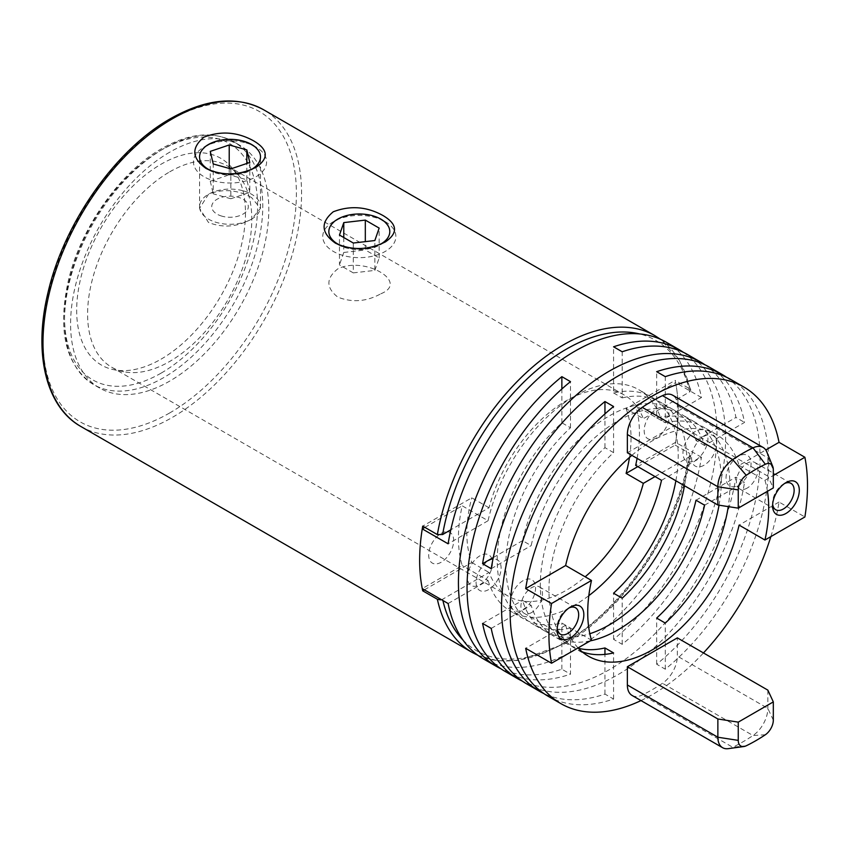 <?xml version="1.0" encoding="UTF-8"?>
<svg xmlns="http://www.w3.org/2000/svg" width="850" height="850" viewBox="0 0 850 850"><rect width="100%" height="100%" fill="white"/><g stroke="black" fill="none" stroke-linecap="round" stroke-linejoin="round"><path stroke-width="0.64" stroke-dasharray="4.25 3.19" d="M161.075 359.146A119.372 68.914 120 0 0 235.631 264.329A119.372 68.914 120 0 0 230.988 166.706A119.372 68.914 120 0 0 161.075 164.22A119.372 68.914 120 0 0 80.378 279.714A119.372 68.914 120 0 0 113.783 369.707A119.372 68.914 120 0 0 161.075 359.146M169.692 171.859A116.099 67.033 -60 0 1 227.747 166.111A116.099 67.033 -60 0 1 237.692 174.282A116.099 67.033 -60 0 1 242.208 269.238A116.099 67.033 -60 0 1 169.692 361.452A116.099 67.033 -60 0 1 123.696 371.726A116.099 67.033 -60 0 1 111.647 367.2A116.099 67.033 -60 0 1 93.851 274.168A116.099 67.033 -60 0 1 169.692 171.859M251.579 197.572C237.224 189.624 222.859 188.519 208.484 194.246L199.559 208.335L208.484 222.456C222.859 228.161 237.224 227.046 251.579 219.13L260.504 208.335L251.579 197.572M380.864 293.771C409.987 282.104 364.267 255.669 337.769 268.898C325.954 278.279 325.943 287.683 337.758 297.086C352.134 302.802 366.499 301.697 380.864 293.771M637.808 466.629L675.144 445.081A182.835 105.559 120 0 0 675.144 380.386L626.099 408.701L643.333 418.657A116.099 67.033 120 0 0 624.219 395.006A116.099 67.033 120 0 0 566.164 400.764A116.099 67.033 120 0 0 489.005 507.758L450.797 529.816M626.099 408.701A116.099 67.033 -60 0 1 629.478 457.417M442.892 600.504A179.18 103.445 120 0 1 442.606 599.239L489.005 572.454A116.099 67.033 120 0 0 508.119 596.105A116.099 67.033 120 0 0 566.164 590.357A116.099 67.033 120 0 0 585.172 576.81M208.484 169.862A30.473 17.595 0 0 0 241.687 173.676A30.473 17.595 0 0 0 260.504 157.431A30.473 17.595 0 0 0 251.579 144.989A30.473 17.595 0 0 0 218.365 141.174A30.473 17.595 0 0 0 199.559 157.431A30.473 17.595 0 0 0 208.484 169.862L206.178 168.534M337.769 244.513A30.473 17.595 0 0 0 380.864 244.513A30.473 17.595 0 0 0 380.864 219.629A30.473 17.595 0 0 0 337.769 219.629A30.473 17.595 0 0 0 337.769 244.513L335.463 243.174M655.053 476.584L689.732 456.567L690.827 455.228L689.796 453.539A182.835 105.559 -60 0 1 563.582 643.344A182.835 105.559 -60 0 1 472.164 652.407M169.692 152.203A140.176 80.931 120 0 0 78.126 275.729A140.176 80.931 120 0 0 99.609 388.046A140.176 80.931 120 0 0 169.692 381.108A140.176 80.931 120 0 0 261.269 257.582A140.176 80.931 120 0 0 239.785 145.265A140.176 80.931 120 0 0 169.692 152.203M656.668 408.967A17.669 10.2 -60 0 1 669.162 416.181A17.669 10.2 -60 0 1 656.668 437.835A17.669 10.2 -60 0 1 644.173 430.621A17.669 10.2 -60 0 1 656.668 408.967M654.999 335.718A182.835 105.559 -60 0 1 689.796 388.854L675.144 380.386M689.796 388.854L690.816 390.065L689.732 391.871L643.333 418.657M489.005 507.758L471.761 497.813L422.716 526.129M441.192 533.375A17.669 10.2 -60 0 1 453.688 540.589A17.669 10.2 -60 0 1 441.192 562.232A17.669 10.2 -60 0 1 428.697 555.018A17.669 10.2 -60 0 1 441.192 533.375M424.416 589.836L471.761 562.498A116.099 67.033 -60 0 1 471.761 497.813M471.761 562.498L489.005 572.454M675.144 445.081L689.796 453.539M222.031 216.187A18.286 10.551 180 0 1 213.584 202.077A18.286 10.551 180 0 1 238.032 197.2A18.286 10.551 180 0 1 246.468 211.31A18.286 10.551 180 0 1 222.031 216.187M243.355 190.867A30.473 17.595 180 0 1 257.433 214.391A30.473 17.595 180 0 1 216.697 222.509A30.473 17.595 180 0 1 202.629 198.996A30.473 17.595 180 0 1 243.355 190.867M213.52 171.721A30.473 17.595 0 0 0 216.697 172.752A30.473 17.595 0 0 0 250.782 169.809M246.022 142.917A36.571 21.112 180 0 1 255.882 146.976A36.571 21.112 180 0 1 259.813 174.154A36.571 21.112 180 0 1 214.03 180.891A36.571 21.112 180 0 1 204.17 146.976A36.571 21.112 180 0 1 246.022 142.917M230.839 168.895L230.839 198.751L249.783 192.334L249.783 162.477M230.839 198.751L213.233 193.811L213.233 163.954M210.269 151.385L210.269 181.241L213.233 193.811M210.269 181.241L229.224 174.824L229.224 168.438M249.783 192.334L246.829 179.764L229.224 174.824M246.829 179.764L246.829 163.476M582.229 651.854A127.989 73.897 -60 0 1 575.439 648.688A127.989 73.897 -60 0 1 613.572 452.636L604.956 447.663A127.989 73.897 120 0 0 566.822 643.716A127.989 73.897 120 0 0 578.51 648.348M570.477 628.044A127.989 73.897 -60 0 1 532.344 623.815A127.989 73.897 -60 0 1 570.477 427.752L561.861 422.779A127.989 73.897 120 0 0 523.727 618.832A127.989 73.897 120 0 0 561.861 623.071L570.477 628.044L570.477 674.167L561.861 669.194A182.835 105.559 -60 0 1 500.714 668.653M578.085 647.912A127.989 73.897 -60 0 1 565.633 625.249L591.494 640.178M631.869 455.356A127.989 73.897 -60 0 1 652.354 440.821A127.989 73.897 -60 0 1 716.348 434.478A127.989 73.897 -60 0 1 739.086 465.386L765.786 449.969M704.607 445.485L695.991 440.513A127.989 73.897 120 0 0 673.253 409.594A127.989 73.897 120 0 0 609.259 415.937A127.989 73.897 120 0 0 522.538 540.653L531.154 545.626A127.989 73.897 -60 0 1 617.886 420.909A127.989 73.897 -60 0 1 681.87 414.577A127.989 73.897 -60 0 1 704.607 445.485L744.558 422.418A182.835 105.559 120 0 0 709.304 367.072M666.209 342.189A182.835 105.559 -60 0 1 701.463 397.545L661.513 420.601A127.989 73.897 120 0 0 638.775 389.693A127.989 73.897 120 0 0 574.791 396.036A127.989 73.897 120 0 0 488.059 520.742L462.209 505.814A127.989 73.897 120 0 0 462.209 565.526L422.259 588.593M448.12 603.521L488.059 580.465L462.209 565.526M488.059 580.465A127.989 73.897 120 0 0 510.797 611.373A127.989 73.897 120 0 0 574.791 605.03A127.989 73.897 120 0 0 588.806 595.68M590.282 640.868A127.989 73.897 -60 0 1 553.892 636.246A127.989 73.897 -60 0 1 531.154 605.338L522.538 600.366A127.989 73.897 120 0 0 545.275 631.274A127.989 73.897 120 0 0 589.826 633.718M683.336 352.314A182.835 105.559 -60 0 1 710.611 483.374A182.835 105.559 -60 0 1 613.572 639.338L622.189 644.311A182.835 105.559 120 0 0 720.152 484.468A182.835 105.559 120 0 0 687.756 354.631M726.431 377.198A182.835 105.559 -60 0 1 753.706 508.257A182.835 105.559 -60 0 1 656.668 664.222L665.284 669.194A182.835 105.559 120 0 0 763.236 509.352A182.835 105.559 120 0 0 730.851 379.514M640.996 700.581A182.835 105.559 120 0 0 652.354 694.599A182.835 105.559 120 0 0 703.46 652.949M770.854 536.616A182.835 105.559 120 0 0 779.036 502.042L804.886 516.97M526.469 683.751A182.835 105.559 120 0 0 617.886 674.698A182.835 105.559 120 0 0 744.558 482.131L735.941 477.158A182.835 105.559 -60 0 1 609.259 669.726A182.835 105.559 -60 0 1 522.261 681.084M661.513 480.314L701.463 457.257A182.835 105.559 -60 0 1 574.791 649.814A182.835 105.559 -60 0 1 483.374 658.878M701.463 457.257L675.601 442.329L635.662 465.386M701.463 397.545L675.601 382.617A182.835 105.559 -60 0 1 675.601 442.329M704.884 364.756A182.835 105.559 -60 0 1 735.941 417.446L744.558 422.418M784.593 483.48A15.236 8.797 120 0 0 783.371 484.107L783.371 484.107A15.236 8.797 120 0 0 772.597 502.775A15.236 8.797 120 0 0 772.661 504.146M747.171 488.091A15.236 8.797 -60 0 1 739.553 488.846A15.236 8.797 -60 0 1 737.216 476.638A15.236 8.797 -60 0 1 747.171 463.207A15.236 8.797 -60 0 1 754.789 462.453A15.236 8.797 -60 0 1 757.116 474.661A15.236 8.797 -60 0 1 747.171 488.091M783.371 484.107L785.952 482.619L783.371 484.107M569.117 607.888A15.236 8.797 120 0 0 567.896 608.515L570.477 607.017L567.896 608.515A15.236 8.797 120 0 0 557.122 627.173A15.236 8.797 120 0 0 557.186 628.543M531.696 612.499A15.236 8.797 -60 0 1 524.078 613.254A15.236 8.797 -60 0 1 521.741 601.035A15.236 8.797 -60 0 1 531.696 587.616A15.236 8.797 -60 0 1 539.314 586.861A15.236 8.797 -60 0 1 541.652 599.069A15.236 8.797 -60 0 1 531.696 612.499M424.873 527.372L462.209 505.814M488.059 520.742L448.12 543.809M661.513 420.601L635.662 405.673L675.601 382.617M488.601 589.602A17.669 10.2 -60 0 1 476.096 582.388A17.669 10.2 -60 0 1 488.601 560.745A17.669 10.2 -60 0 1 501.096 567.959A17.669 10.2 -60 0 1 488.601 589.602M504.921 671.309A182.835 105.559 120 0 0 570.477 674.167M570.477 427.752L570.477 381.629M561.861 422.779L561.861 388.992M479.984 555.762A17.669 10.2 120 0 0 467.479 577.416A17.669 10.2 120 0 0 479.984 584.63A17.669 10.2 120 0 0 492.479 562.987A17.669 10.2 120 0 0 479.984 555.762M561.861 669.194L561.861 623.071M622.189 644.311L622.189 598.188M613.572 639.338L613.572 593.215M695.449 431.364A17.669 10.2 120 0 0 682.954 453.007A17.669 10.2 120 0 0 695.449 460.222A17.669 10.2 120 0 0 707.954 438.579A17.669 10.2 120 0 0 695.449 431.364M675.867 480.76A127.989 73.897 120 0 0 651.706 397.163A127.989 73.897 120 0 0 613.572 392.923L613.572 346.8M613.572 392.923L622.189 397.896L622.189 351.772M704.076 465.205A17.669 10.2 -60 0 1 691.571 457.991A17.669 10.2 -60 0 1 704.076 436.337A17.669 10.2 -60 0 1 716.571 443.551A17.669 10.2 -60 0 1 704.076 465.205M622.189 397.896A127.989 73.897 -60 0 1 660.322 402.135A127.989 73.897 -60 0 1 684.484 485.743M665.284 669.194L665.284 623.071M656.668 664.222L656.668 618.088M738.544 456.248A17.669 10.2 120 0 0 726.049 477.891A17.669 10.2 120 0 0 738.544 485.106A17.669 10.2 120 0 0 751.049 463.462A17.669 10.2 120 0 0 738.544 456.248M719.036 505.187A127.989 73.897 120 0 0 694.801 422.036A127.989 73.897 120 0 0 656.668 417.807L656.668 371.684M656.668 417.807L665.284 422.779L665.284 376.656M767.847 690.126L767.847 708.369A22.854 13.196 -60 0 1 753.004 735.537A176.736 102.043 -60 0 1 732.711 747.256A22.854 13.196 -60 0 1 728.259 748.659M632.092 695.449A22.854 13.196 120 0 0 642.218 695.003A176.736 102.043 120 0 0 662.501 683.294A22.854 13.196 120 0 0 677.354 656.115L677.354 637.872M613.572 452.636L613.572 406.513M604.956 447.663L604.956 413.876M523.079 580.646A17.669 10.2 120 0 0 510.574 602.289A17.669 10.2 120 0 0 523.079 609.514A17.669 10.2 120 0 0 535.574 587.86A17.669 10.2 120 0 0 523.079 580.646M548.016 696.192A182.835 105.559 120 0 0 613.572 699.051L604.956 694.078A182.835 105.559 -60 0 1 543.809 693.526M604.956 694.078L604.956 654.372M613.572 699.051L613.572 652.928M565.633 625.249L525.683 648.306M779.036 502.042L739.086 525.098M739.086 465.386L764.947 480.314L773.319 475.479M764.947 480.314A127.989 73.897 -60 0 1 767.444 491.311M665.284 422.779A127.989 73.897 -60 0 1 703.418 427.019A127.989 73.897 -60 0 1 728.248 506.611M491.215 568.692L531.154 545.626M695.991 440.513L735.941 417.446M493.276 557.547L522.538 540.653M695.991 500.225L735.941 477.158M704.607 505.197L744.558 482.131M491.215 628.405L531.154 605.338M482.587 623.422L522.538 600.366M637.086 458.373A127.989 73.897 120 0 0 635.662 405.673M627.364 452.763L677.354 423.895L677.354 405.652A22.854 13.196 120 0 0 672.616 395.186M766.785 451.86A22.854 13.196 -60 0 1 767.847 457.906L767.847 476.149L773.319 487.921M767.847 476.149L677.354 423.895M342.805 246.362A30.473 17.595 0 0 0 380.067 244.46M385.167 221.616L385.167 221.616A36.571 21.112 180 0 1 385.167 251.472A36.571 21.112 180 0 1 333.455 251.472A36.571 21.112 180 0 1 333.455 221.616A36.571 21.112 180 0 1 385.167 221.616L381.076 219.258L385.167 221.616M353.303 243.026L353.303 272.892L374.85 270.396L374.85 240.539M353.303 272.892L339.469 264.892L339.469 235.036M343.783 237.532L343.783 252.461L339.469 264.892M343.783 252.461L365.319 249.964L365.319 241.644M374.85 270.396L379.164 257.964L365.319 249.964M379.164 257.964L379.164 228.097M161.075 373.15A136.521 78.816 -60 0 1 64.547 317.411A136.521 78.816 -60 0 1 161.075 150.216A136.521 78.816 -60 0 1 257.614 205.944A136.521 78.816 -60 0 1 161.075 373.15M163.667 148.718A140.176 80.931 120 0 0 72.091 272.244A140.176 80.931 120 0 0 93.574 384.561A140.176 80.931 120 0 0 163.667 377.623A140.176 80.931 120 0 0 255.234 254.097A140.176 80.931 120 0 0 233.75 141.78A140.176 80.931 120 0 0 163.667 148.718M80.867 426.487A182.835 105.559 120 0 0 172.284 417.435A182.835 105.559 120 0 0 291.731 256.317A182.835 105.559 120 0 0 263.702 109.809M462.931 639.976A179.18 103.445 120 0 0 566.164 641.856A179.18 103.445 120 0 0 689.732 456.567M169.692 412.951A179.18 103.445 -60 0 1 42.999 339.798A179.18 103.445 -60 0 1 169.692 120.349A179.18 103.445 -60 0 1 296.395 193.502A179.18 103.445 -60 0 1 169.692 412.951M689.732 391.871A179.18 103.445 120 0 0 639.625 333.944M773.319 720.141L767.847 708.369L677.354 656.115M765.329 734.761L753.004 735.537L662.501 683.294M746.247 745.779L732.711 747.256L642.218 695.003M677.354 405.652L767.847 457.906L773.319 469.678M99.609 388.046L93.574 384.561C65.811 365.787 57.354 331.394 68.181 281.392C80.336 228.331 119.935 172.051 161.84 148.538C189.295 133.046 213.265 130.783 233.75 141.78L239.785 145.265M237.692 174.282L230.988 166.706M227.747 166.111L624.219 395.006M199.559 208.335L199.559 157.431M477.987 655.382L497.441 660.716L518.989 660.439L565.409 643.524C624.155 610.768 679.023 528.296 690.827 455.228M690.816 390.065L679.511 360.421L660.492 339.277M260.504 208.335L260.504 157.431M111.647 367.2L508.119 596.105M123.696 371.726L113.783 369.707M251.791 144.617L255.882 146.976M208.484 144.489L204.17 146.976M588.37 656.157L575.439 648.688M566.822 643.716L553.892 636.246M545.275 631.274L532.344 623.815M523.727 618.832L510.797 611.373M739.553 488.846L775.753 509.745M772.597 502.775L772.597 505.761M557.122 627.173L557.122 630.158M524.078 613.254L560.278 634.153M539.314 586.861L575.514 607.761M754.789 462.453L790.989 483.353M716.348 434.478L703.418 427.019M694.801 422.036L681.87 414.577M673.253 409.594L660.322 402.135M651.706 397.163L638.775 389.693M337.769 219.13L333.455 221.616"/><path stroke-width="1.27" d="M629.478 457.417A116.099 67.033 -60 0 1 626.099 473.397L637.808 466.629M585.172 576.81A116.099 67.033 120 0 0 643.333 483.353L626.099 473.397M206.178 168.534C191.813 158.334 191.08 147.879 203.958 137.148C220.979 130.624 237.628 131.909 253.884 140.994C268.239 149.589 268.983 158.344 256.105 167.259C239.073 175.599 222.424 176.024 206.178 168.534M80.867 426.487C45.773 406.884 33.161 352.856 48.068 292.326C63.941 222.998 115.749 149.366 170.457 118.681C206.167 98.547 237.246 95.593 263.702 109.809A182.835 105.559 120 0 0 172.284 118.862A182.835 105.559 120 0 0 52.838 279.979A182.835 105.559 120 0 0 80.867 426.487L472.164 652.407A182.835 105.559 -60 0 1 437.368 599.271L422.716 590.814L424.416 589.836M450.797 529.816L442.606 534.544L437.368 534.586L422.716 526.129A182.835 105.559 120 0 0 422.716 590.814M385.39 241.899C368.358 250.24 351.709 250.665 335.463 243.174C321.098 232.974 320.365 222.519 333.243 211.788C350.264 205.275 366.913 206.55 383.169 215.634C397.524 224.23 398.257 232.985 385.39 241.899M437.368 599.271L440.374 599.866M643.333 483.353L655.053 476.584M250.782 169.809A30.473 17.595 0 0 0 251.579 144.489A30.473 17.595 0 0 0 243.355 141.111A30.473 17.595 0 0 0 208.484 144.489A30.473 17.595 0 0 0 213.52 171.721M246.829 163.476L246.829 149.908L249.783 162.477L230.839 168.895L213.233 163.954L210.269 151.385L229.224 144.968L229.224 168.438M246.829 149.908L229.224 144.968M738.257 508.162L717.867 505.006L717.867 486.763A22.854 13.196 -60 0 1 732.711 459.595A176.736 102.043 -60 0 1 742.857 453.252A176.736 102.043 -60 0 1 753.004 447.876A22.854 13.196 -60 0 1 763.119 447.44A22.854 13.196 -60 0 1 766.785 451.86L772.746 466.427A12.304 7.098 120 0 0 765.329 464.281A166.186 95.944 120 0 0 755.788 469.338A166.186 95.944 120 0 0 746.247 475.299A12.304 7.098 120 0 0 738.257 489.919L738.257 508.162L773.319 487.921L773.319 469.678A12.304 7.098 120 0 0 772.746 466.427M763.119 447.44L672.616 395.186A22.854 13.196 120 0 0 662.501 395.622A176.736 102.043 120 0 0 652.354 401.009A176.736 102.043 120 0 0 642.218 407.341A22.854 13.196 120 0 0 627.364 434.509L627.364 452.763L717.867 505.006M578.51 648.348A127.989 73.897 120 0 0 604.956 647.944L613.572 652.928A127.989 73.897 -60 0 1 582.229 651.854M640.996 700.581A182.835 105.559 120 0 1 560.936 703.662A182.835 105.559 120 0 1 525.683 648.306L551.544 663.234L591.494 640.178A127.989 73.897 -60 0 1 591.494 580.454L565.633 565.526A127.989 73.897 -60 0 1 631.869 455.356M589.826 633.718A127.989 73.897 120 0 0 609.259 624.931A127.989 73.897 120 0 0 695.991 500.225L704.607 505.197A127.989 73.897 -60 0 1 617.886 629.914A127.989 73.897 -60 0 1 590.282 640.868M765.786 449.969L779.036 442.329L804.886 457.257A182.835 105.559 -60 0 1 804.886 516.97L764.947 540.026L739.086 525.098A127.989 73.897 -60 0 1 652.354 649.814A127.989 73.897 -60 0 1 588.37 656.157A127.989 73.897 -60 0 1 578.085 647.912M779.036 442.329A182.835 105.559 120 0 0 743.771 386.973L730.851 379.514A182.835 105.559 120 0 0 665.284 376.656L656.668 371.684A182.835 105.559 -60 0 1 722.224 374.531L709.304 367.072A182.835 105.559 120 0 0 617.886 376.125A182.835 105.559 120 0 0 491.215 568.692L482.587 563.709A182.835 105.559 -60 0 1 609.259 371.152A182.835 105.559 -60 0 1 700.676 362.1L687.756 354.631A182.835 105.559 120 0 0 622.189 351.772L613.572 346.8A182.835 105.559 -60 0 1 679.129 349.658A182.835 105.559 -60 0 1 683.336 352.314M722.224 374.531A182.835 105.559 -60 0 1 726.431 377.198M703.46 652.949A182.835 105.559 120 0 0 770.854 536.616M500.714 668.653A182.835 105.559 -60 0 1 496.304 666.336L483.374 658.878A182.835 105.559 -60 0 1 448.12 603.521L422.259 588.593A182.835 105.559 -60 0 1 422.259 528.881L448.12 543.809A182.835 105.559 -60 0 1 574.791 351.241A182.835 105.559 -60 0 1 666.209 342.189L679.129 349.658M700.676 362.1A182.835 105.559 -60 0 1 704.884 364.756M743.771 386.973A182.835 105.559 120 0 0 652.354 396.036A182.835 105.559 120 0 0 525.683 588.593L565.633 565.526M772.661 504.146A15.236 8.797 120 0 0 775.753 509.745A15.236 8.797 120 0 0 783.371 508.991A15.236 8.797 120 0 0 793.316 495.561A15.236 8.797 120 0 0 790.989 483.353A15.236 8.797 120 0 0 784.593 483.48M785.952 513.474A18.891 10.912 -60 0 1 772.597 505.761A18.891 10.912 -60 0 1 785.952 482.619L785.952 482.619A18.891 10.912 -60 0 1 799.308 490.333A18.891 10.912 -60 0 1 785.952 513.474M570.477 637.872A18.891 10.912 -60 0 1 557.122 630.158A18.891 10.912 -60 0 1 570.477 607.017L570.477 607.017A18.891 10.912 -60 0 1 583.833 614.731A18.891 10.912 -60 0 1 570.477 637.872M557.186 628.543A15.236 8.797 120 0 0 560.278 634.153A15.236 8.797 120 0 0 567.896 633.399A15.236 8.797 120 0 0 577.851 619.969A15.236 8.797 120 0 0 575.514 607.761A15.236 8.797 120 0 0 569.117 607.888M422.259 528.881L424.873 527.372M588.806 595.68A127.989 73.897 120 0 0 661.513 480.314L635.662 465.386A127.989 73.897 120 0 0 637.086 458.373M561.861 388.992L561.861 376.656L570.477 381.629A182.835 105.559 120 0 0 472.526 541.482A182.835 105.559 120 0 0 504.921 671.309L517.852 678.778A182.835 105.559 -60 0 1 482.587 623.422L491.215 628.405A182.835 105.559 120 0 0 526.469 683.751L539.389 691.22A182.835 105.559 -60 0 1 507.004 561.383A182.835 105.559 -60 0 1 604.956 401.54L613.572 406.513A182.835 105.559 120 0 0 515.621 566.355A182.835 105.559 120 0 0 548.016 696.192L560.936 703.662M496.304 666.336A182.835 105.559 -60 0 1 463.909 536.499A182.835 105.559 -60 0 1 561.861 376.656M684.484 485.743A127.989 73.897 -60 0 1 622.189 598.188L613.572 593.215A127.989 73.897 120 0 0 675.867 480.76M728.248 506.611A127.989 73.897 -60 0 1 665.284 623.071L656.668 618.088A127.989 73.897 120 0 0 719.036 505.187M717.867 718.983L738.257 722.139L738.257 740.382A12.304 7.098 120 0 0 743.846 746.534A12.304 7.098 120 0 0 746.247 745.779A166.186 95.944 120 0 0 765.329 734.761A12.304 7.098 120 0 0 773.319 720.141L773.319 701.898L767.847 690.126L677.354 637.872L627.364 666.74L627.364 684.983A22.854 13.196 120 0 0 632.092 695.449L722.596 747.692A22.854 13.196 -60 0 1 717.867 737.226L717.867 718.983L627.364 666.74M743.846 746.534L728.259 748.659A22.854 13.196 -60 0 1 722.596 747.692M773.319 701.898L738.257 722.139M525.683 588.593L551.544 603.521L591.494 580.454M604.956 413.876L604.956 401.54M543.809 693.526A182.835 105.559 -60 0 1 539.389 691.22M604.956 654.372L604.956 647.944M551.544 663.234A182.835 105.559 -60 0 1 551.544 603.521M773.319 475.479L804.886 457.257M767.444 491.311A127.989 73.897 -60 0 1 764.947 540.026M482.587 563.709L493.276 557.547M522.261 681.084A182.835 105.559 -60 0 1 517.852 678.778M380.067 244.46A30.473 17.595 0 0 0 380.864 219.13A30.473 17.595 0 0 0 337.769 219.13A30.473 17.595 0 0 0 337.769 244.014A30.473 17.595 0 0 0 342.805 246.362M365.319 220.107L379.164 228.097L374.85 240.539L353.303 243.026L339.469 235.036L343.783 222.604L365.319 220.107L365.319 241.644M343.783 237.532L343.783 222.604M437.368 534.586A182.835 105.559 -60 0 1 563.582 344.781A182.835 105.559 -60 0 1 654.999 335.718L660.492 339.277M639.625 333.944A179.18 103.445 120 0 0 442.606 534.544M442.892 600.504A179.18 103.445 120 0 0 462.931 639.976M746.247 475.299L732.711 459.595L642.218 407.341M738.257 740.382L717.867 737.226L627.364 684.983M627.364 434.509L717.867 486.763L738.257 489.919M662.501 395.622L753.004 447.876L765.329 464.281M477.987 655.382L472.164 652.407M263.702 109.809L654.999 335.718"/></g></svg>
